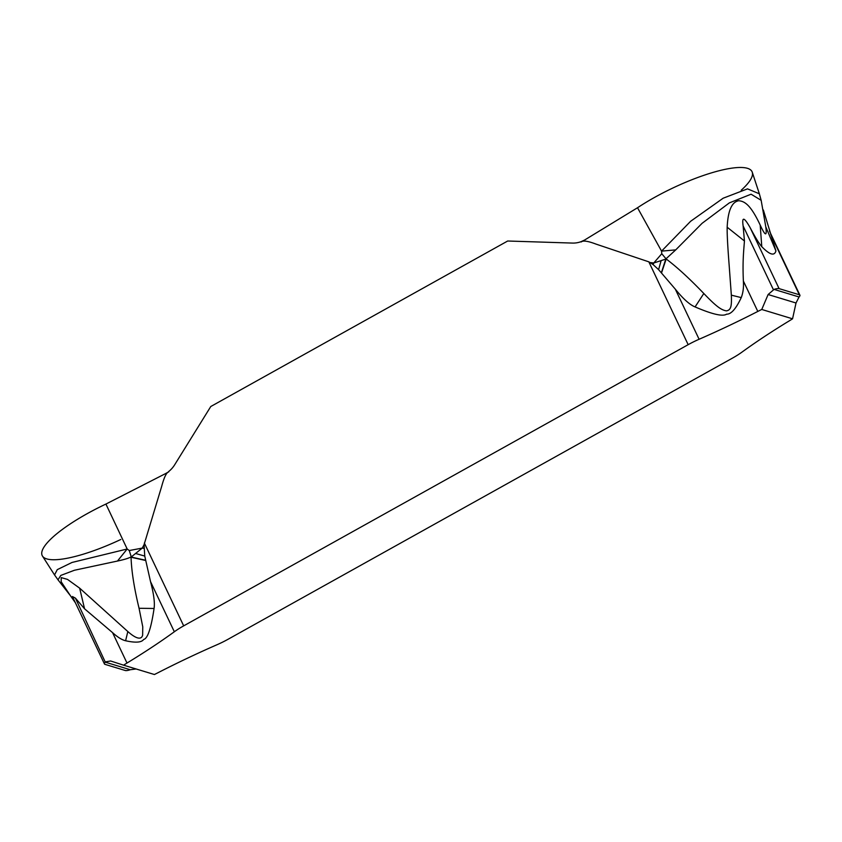 <?xml version="1.0" encoding="UTF-8"?>
<svg xmlns="http://www.w3.org/2000/svg" width="842" height="842" viewBox="0 0 842 842"><rect width="100%" height="100%" fill="white"/><g stroke="black" fill="none" stroke-linecap="round" stroke-linejoin="round"><path stroke-width="1.26" d="M732.477 358.113L227.982 639.31A31.512 7.673 -25.4 0 1 217.047 644.719A259.031 63.108 154.6 0 0 158.338 672.548A47.268 11.514 -25.4 0 1 154.391 674.516L123.595 665.18A47.268 11.514 -25.4 0 1 126.995 663.043A259.031 63.108 154.6 0 0 174.336 631.763A31.512 7.673 -25.4 0 1 183.672 625.869L688.167 344.673A31.512 7.673 -25.4 0 1 699.102 339.263A259.031 63.108 154.6 0 0 757.811 311.435A47.268 11.514 -25.4 0 1 761.757 309.467L792.554 318.813A47.268 11.514 -25.4 0 1 789.154 320.939A259.031 63.108 154.6 0 0 741.823 352.219A31.512 7.673 -25.4 0 1 732.477 358.113M581.001 241.696A25.207 23.618 -73.1 0 1 572.444 243.075L507.684 241.012L210.784 406.507L507.684 241.012L572.444 243.075A25.207 23.618 -73.1 0 0 581.001 241.696L584.495 240.096L581.138 241.97C582.927 240.307 587.874 241.012 595.999 244.096L648.835 261.841L688.167 344.673M174.673 464.784L210.784 406.507L174.673 464.784A25.207 23.618 -73.1 0 1 168.663 471.531A25.207 23.618 -73.1 0 0 174.673 464.784M165.411 473.688L105.924 504.063L165.411 473.678A261.557 63.718 154.6 0 0 168.789 471.804C166.495 472.415 164.148 477.193 161.748 486.15L144.066 544.69L144.75 556.067L150.539 581.654C153.781 593.936 154.96 602.872 154.075 608.471L139.056 608.282C134.183 588.169 131.51 571.16 131.047 557.246L145.561 560.467M143.971 548.374A63.024 2.852 -170.1 0 1 142.256 548.1L129.279 550.531L131.278 556.941L142.256 548.1L144.066 544.69M129.279 550.531L127.174 548.995L105.924 504.063A78.78 19.198 154.6 0 0 42.479 556.088L54.541 574.939L57.267 569.645L72.033 562.456L127.174 548.995L117.47 561.046L74.433 570.255L60.792 575.423L58.003 579.822L54.541 574.939M145.519 560.225L130.931 556.994C128.384 558.33 123.89 559.677 117.47 561.046M135.741 553.531L144.75 556.067M126.995 663.043L112.554 632.626C117.638 637.226 121.995 639.931 125.605 640.751C135.604 642.951 141.624 642.509 143.677 639.425C147.645 638.646 151.118 628.332 154.075 608.471M112.554 632.626L84.568 608.808L75.433 598.146L72.423 596.515L104.45 663.959A9.451 2.305 -25.4 0 1 105.303 662.159L75.433 598.146M123.595 665.18L110.534 660.959M110.639 660.991L105.671 661.833M104.45 663.959A9.451 2.305 -25.4 0 0 104.997 664.359L125.258 670.506A9.451 2.305 -25.4 0 0 130.278 669.737L136.109 668.969M58.003 579.822L70.328 595.578L61.161 581.727L61.234 577.612L67.486 579.391L79.643 588.148L84.568 608.808M139.056 608.282L142.761 626.827L142.635 635.184C141.666 639.173 137.52 640.131 127.826 631.542L79.643 588.148M127.826 631.542L125.605 640.751M759.337 193.734L752.264 172.21A78.78 19.198 154.6 0 0 709.974 173.336A78.78 19.198 154.6 0 0 637.52 207.753L584.495 240.096L637.52 207.753L661.559 251.126L690.619 221.288L723.152 198.217L747.517 188.861L759.358 193.797M761.157 200.312L765.788 226.824C767.125 236.718 765.262 236.139 760.2 225.088C750.654 204.732 744.591 201.238 738.739 200.743C731.803 201.88 727.941 210.71 727.172 227.224C726.941 236.781 728.551 257.347 729.193 265.777L731.34 295.153C731.772 306.014 731.077 310.109 726.393 310.866C721.32 310.024 716.563 306.814 703.817 293.5C689.43 278.502 676.873 266.998 666.169 258.978L653.76 262.988L661.77 253.726L661.559 251.126L675.737 249.874L702.091 223.309L729.372 202.869L751.096 194.207L761.157 200.312L759.347 193.786M761.757 309.467L768.114 294.532L774.072 289.395A9.451 2.305 -25.4 0 1 779.092 288.627L799.353 294.774A9.451 2.305 -25.4 0 1 799.9 295.174A9.451 2.305 -25.4 0 1 799.047 296.973L796.016 302.994L792.554 318.813M760.2 225.088L761.778 246.674C758.979 243.422 755.116 237.128 750.211 227.782C744.117 217.015 741.76 216.405 743.139 225.982L744.444 240.991C743.654 251.684 742.497 261.041 743.37 281.017C743.812 287.322 743.097 292.848 741.244 297.605C735.982 308.846 731.098 314.361 726.604 314.171C722.794 316.729 712.29 314.319 695.082 306.92C689.745 304.783 683.157 298.868 675.305 289.153L658.602 269.65L653.118 264.588L648.835 261.841M581.138 241.97A261.557 63.718 154.6 0 0 584.495 240.096M653.118 264.588A63.024 21.766 -63.4 0 0 653.76 262.988L650.245 262.557M661.77 253.726L666.169 258.978L661.549 272.861M675.737 249.874L665.822 258.989L661.391 272.682M703.817 293.5L695.082 306.92M661.107 260.694L658.602 269.65M731.34 295.153L741.244 297.605M727.172 227.224L744.444 240.991M765.788 226.824L775.924 250.927C774.408 256.242 769.693 254.821 761.778 246.674M763.347 209.974L775.924 250.927M105.913 504.063A78.78 19.198 154.6 0 0 42.1 555.373A78.78 19.198 154.6 0 0 120.785 539.49M741.213 190.239A78.78 19.198 154.6 0 0 729.456 168.526A78.78 19.198 154.6 0 0 637.52 207.753M183.682 625.869L144.35 543.037M174.336 631.763L150.539 581.654M130.278 669.737L105.303 662.159M796.016 302.994L768.114 294.532M773.377 289.659L743.139 225.982M757.811 311.435L743.37 281.017M699.102 339.263L675.305 289.153M750.211 227.782L779.092 288.627M770.662 234.35L799.353 294.774M774.072 289.395L799.047 296.973M75.401 602.788L70.328 595.578M799.9 295.174L769.451 231.055"/></g></svg>
